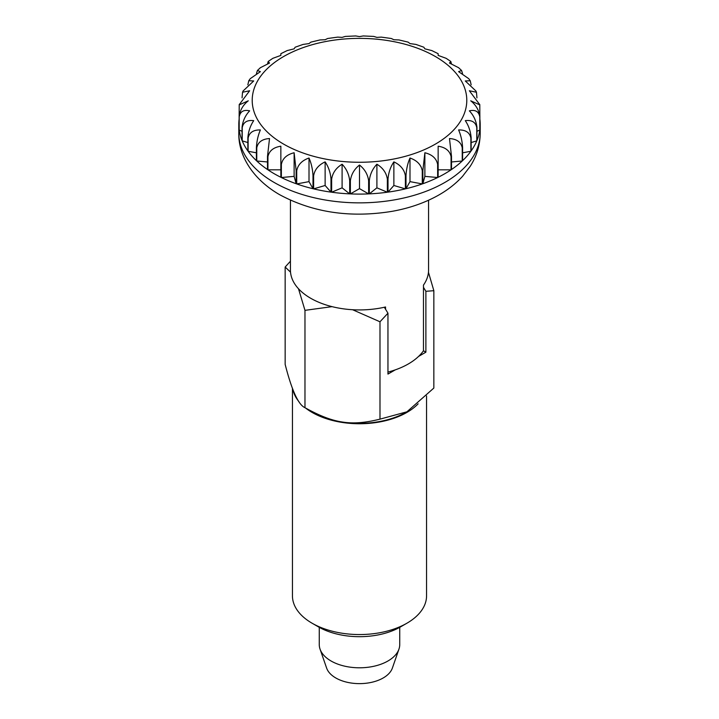 <?xml version="1.0" encoding="UTF-8"?>
<svg xmlns="http://www.w3.org/2000/svg" width="719" height="719" viewBox="0 0 719 719"><rect width="100%" height="100%" fill="white"/><g stroke="black" fill="none" stroke-linecap="round" stroke-linejoin="round"><path stroke-width="1.08" d="M290.431 200.224L290.431 270.056A69.069 39.878 0 0 0 310.662 298.25A69.069 39.878 0 0 0 385.537 306.986L385.537 309.233M319.263 627.345L319.263 644.566A40.237 23.233 0 0 0 320.045 649.122A40.237 23.233 0 0 0 331.046 660.986A40.237 23.233 0 0 0 371.157 666.801A40.237 23.233 0 0 0 398.955 649.122A40.237 23.233 0 0 0 399.737 644.566L399.737 627.345M320.045 649.122L326.624 668.077A33.532 19.359 0 0 0 335.791 677.963A33.532 19.359 0 0 0 369.215 682.798A33.532 19.359 0 0 0 392.376 668.077L398.955 649.122M274.146 173.692A120.702 69.689 180 0 1 267.935 169.819L267.935 156.679C269.149 150.846 273.454 147.35 280.85 146.209L280.85 177.278A120.702 69.689 180 0 1 274.146 173.692M267.495 156.383L267.495 169.522A120.702 69.689 180 0 1 256.764 160.993L256.764 147.844C257.959 142.119 262.21 139.019 269.517 138.542L267.495 156.383A120.702 69.689 0 0 0 267.935 156.679M256.404 147.521L256.404 160.661A120.702 69.689 180 0 1 248.118 151.26L248.118 138.12C249.268 132.503 253.367 129.78 260.395 129.95C258.112 135.154 256.782 141.014 256.404 147.521A120.702 69.689 0 0 0 256.764 147.844M247.857 137.76L247.857 150.9A120.702 69.689 180 0 1 242.213 140.87L242.213 127.73C243.292 122.212 247.129 119.848 253.717 120.648C250.365 125.591 248.406 131.298 247.857 137.76A120.702 69.689 0 0 0 248.118 138.12M242.051 127.353L242.051 140.493A120.702 69.689 180 0 1 239.193 130.076L239.193 116.936C240.182 111.508 243.66 109.486 249.646 110.843C245.296 115.444 242.77 120.945 242.051 127.353A120.702 69.689 0 0 0 242.213 127.73M239.193 116.936A120.702 69.689 0 0 1 239.139 116.541L239.211 104.884L248.28 100.804C243.049 104.965 240.002 110.214 239.139 116.541L239.139 129.69A120.702 69.689 180 0 1 238.798 124.414A120.702 69.689 180 0 1 239.139 119.138M242.051 97.865L242.546 92.248L249.646 90.756L239.256 104.615M247.857 84.806L248.774 80.753L253.717 80.959L243.058 91.025L242.546 92.248M458.605 67.703L449.483 63.056L450.795 61.457L446.139 58.32L438.15 55.399L438.15 53.691L431.786 50.564L424.875 48.847L423.842 47.22L415.95 44.425L409.992 43.589L408.14 42.133L398.991 39.94L393.868 39.734L391.334 38.502L381.295 37.118L376.9 37.379L373.745 36.426L363.257 35.95L359.5 36.588L355.743 35.95L345.255 36.426L342.1 37.379L337.705 37.118L327.666 38.502L325.132 39.734L320.009 39.94L310.86 42.133L309.008 43.589L303.05 44.434L295.158 47.22L294.125 48.847L287.214 50.564L280.85 53.691L280.85 55.399L272.861 58.32L268.205 61.457L269.517 63.056L260.395 67.703M267.594 63.649L268.205 61.457M256.467 73.464L257.429 70.489L260.395 71.648L250.275 78.659L248.774 80.753M428.569 200.224L428.569 270.056A69.069 39.878 0 0 1 423.473 285.084L423.473 350.791A69.069 39.878 0 0 1 387.954 372.091M450.795 61.457L451.406 63.649M479.744 104.615L469.354 90.756L476.454 92.248L475.942 91.025L465.283 80.959L470.226 80.753L468.725 78.659L458.605 71.648L461.571 70.489L462.533 73.464M470.226 80.753L471.143 84.806M476.454 92.248L476.949 97.865M470.72 100.804L479.789 104.884L479.861 116.541C478.998 110.214 475.951 104.965 470.72 100.804M479.807 130.076A120.702 69.689 180 0 1 476.949 140.493L476.949 127.353C476.23 120.945 473.704 115.444 469.354 110.843C475.34 109.486 478.818 111.508 479.807 116.936L479.807 130.076L476.949 131.271M476.787 140.87A120.702 69.689 180 0 1 471.143 150.9L471.143 137.76C470.594 131.298 468.635 125.591 465.283 120.648C471.871 119.848 475.708 122.212 476.787 127.73L476.787 140.87L471.143 142.533M470.882 151.26A120.702 69.689 180 0 1 462.596 160.661L462.596 147.521C462.218 141.014 460.888 135.154 458.605 129.95C465.633 129.78 469.732 132.503 470.882 138.12L470.882 151.26L462.596 152.814M462.236 160.993A120.702 69.689 180 0 1 451.505 169.522L451.505 156.383L449.483 138.542C456.79 139.019 461.041 142.119 462.236 147.844L462.236 160.993L451.505 161.973M451.065 169.819A120.702 69.689 180 0 1 438.15 177.278L438.15 146.209C445.546 147.35 449.851 150.846 451.065 156.679L451.065 169.819L438.15 169.819M424.875 152.752C432.182 154.567 436.433 158.441 437.637 164.39L437.637 177.53L424.875 176.362L422.853 183.731L422.853 170.592L424.875 152.752L424.875 176.362M409.992 158.018C417.029 160.481 421.118 164.741 422.278 170.789L422.278 183.929L409.992 181.628L406.001 188.72L406.001 175.58C406.379 169.073 407.709 163.222 409.992 158.018L409.992 181.628M393.868 161.874C400.456 164.957 404.294 169.576 405.381 175.733L405.381 188.872L393.868 185.484L388.008 192.126L388.008 178.986C388.557 172.524 390.516 166.817 393.868 161.874L393.868 185.484M376.9 164.229C382.885 167.878 386.364 172.83 387.352 179.076L387.352 192.216L376.9 187.839L369.305 193.869L369.305 180.73C370.024 174.322 372.55 168.821 376.9 164.229L376.9 187.839M359.5 165.019C364.731 169.181 367.777 174.429 368.631 180.757L368.631 193.896L359.5 188.63L350.369 193.896L350.369 180.757C351.223 174.429 354.269 169.181 359.5 165.019L359.5 188.63M342.1 164.229C346.45 168.821 348.976 174.322 349.695 180.73L349.695 193.869L342.1 187.839L331.648 192.216L331.648 179.076C332.636 172.83 336.115 167.878 342.1 164.229L342.1 187.839M325.132 161.874C328.484 166.817 330.443 172.524 330.992 178.986L330.992 192.126L325.132 185.484L313.619 188.872L313.619 175.733C314.706 169.576 318.544 164.957 325.132 161.874L325.132 185.484M309.008 158.018C311.291 163.222 312.621 169.073 312.999 175.58L312.999 188.72L309.008 181.628L296.722 183.929L296.722 170.789C297.882 164.741 301.971 160.481 309.008 158.018L309.008 181.628M294.125 152.752L296.147 170.592L296.147 183.731L294.125 176.362L281.363 177.53L281.363 164.39C282.567 158.441 286.818 154.567 294.125 152.752L294.125 176.362M479.861 119.138A120.702 69.689 180 0 1 480.202 124.414A120.702 69.689 180 0 1 479.861 129.69L479.861 116.541A120.702 69.689 0 0 1 479.807 116.936M437.637 177.53A120.702 69.689 180 0 1 422.853 183.731M422.278 183.929A120.702 69.689 180 0 1 406.001 188.72M405.381 188.872A120.702 69.689 180 0 1 388.008 192.126M387.352 192.216A120.702 69.689 180 0 1 369.305 193.869M368.631 193.896A120.702 69.689 180 0 1 350.369 193.896M349.695 193.869A120.702 69.689 180 0 1 331.648 192.216M330.992 192.126A120.702 69.689 180 0 1 313.619 188.872M312.999 188.72A120.702 69.689 180 0 1 296.722 183.929M296.147 183.731A120.702 69.689 180 0 1 281.363 177.53M280.85 169.819L267.935 169.819M267.495 161.973L256.764 160.993M256.404 152.814L248.118 151.26M247.857 142.533L242.213 140.87M242.051 131.271L239.193 130.076M318.391 626.851L312.082 623.211L318.391 626.851A58.131 33.568 0 0 0 400.609 626.851L406.918 623.211A67.056 38.718 180 0 1 312.082 623.211L312.082 623.211A67.056 38.718 180 0 1 292.444 595.835L292.444 388.224M418.134 403.817A67.056 38.718 180 0 1 312.082 412.409A67.056 38.718 180 0 1 305.593 408.059M298.888 401.588A67.056 38.718 180 0 1 292.849 389.303M298.502 288.759L304.973 310.347L304.973 407.7L312.603 412.113L304.973 407.7C298.367 404.788 291.761 390.345 285.155 364.389L285.155 267.037L290.521 272.133M290.431 261.222L285.155 267.037M423.473 287.33L425.882 291.303L425.882 352.184L423.473 350.791M395.216 369.89L387.954 374.087L387.954 313.196L384.341 307.265M425.882 352.184L418.62 356.381M425.882 291.303L433.845 290.701L433.845 388.053L406.918 411.807L379.992 419.141L379.992 321.788L387.954 313.196M304.973 310.347L332.025 306.645M352.589 309.727L379.992 321.788M433.845 290.701L428.461 272.276M379.992 419.141C351.249 426.277 333.706 423.608 304.973 407.7M406.657 411.96A66.319 38.287 180 0 1 406.397 412.113A66.319 38.287 180 0 1 312.603 412.113M426.556 395.962L426.556 595.835A67.056 38.718 180 0 1 406.918 623.211M238.798 133.168A120.702 69.689 0 0 0 274.146 182.446A120.702 69.689 0 0 0 405.696 197.554A120.702 69.689 0 0 0 480.202 133.168C480.076 145.103 476.742 156.167 470.19 166.368L462.56 176.317C455.136 184.406 446.139 191.227 435.57 196.79C422.583 203.612 408.131 208.456 392.214 211.314C350.53 218.127 313.026 212.599 279.709 194.732C253.052 179.435 238.322 155.816 238.798 133.168L238.798 124.414M435.363 56.522A107.293 61.942 0 0 0 283.637 56.522A107.293 61.942 0 0 0 283.637 144.124A107.293 61.942 0 0 0 435.363 144.124A107.293 61.942 0 0 0 435.363 56.522M280.85 164.139A120.702 69.689 0 0 0 281.363 164.39M296.147 170.592A120.702 69.689 0 0 0 296.722 170.789M312.999 175.58A120.702 69.689 0 0 0 313.619 175.733M330.992 178.986A120.702 69.689 0 0 0 331.648 179.076M349.695 180.73A120.702 69.689 0 0 0 350.369 180.757M368.631 180.757A120.702 69.689 0 0 0 369.305 180.73M387.352 179.076A120.702 69.689 0 0 0 388.008 178.986M405.381 175.733A120.702 69.689 0 0 0 406.001 175.58M422.278 170.789A120.702 69.689 0 0 0 422.853 170.592M437.637 164.39A120.702 69.689 0 0 0 438.15 164.139M260.395 67.694L257.429 70.489M239.292 104.309L239.211 104.884M479.789 104.884L479.708 104.309M461.571 70.489L458.605 67.694M480.202 124.414L480.202 133.168M406.397 412.113L406.918 411.807"/></g></svg>
